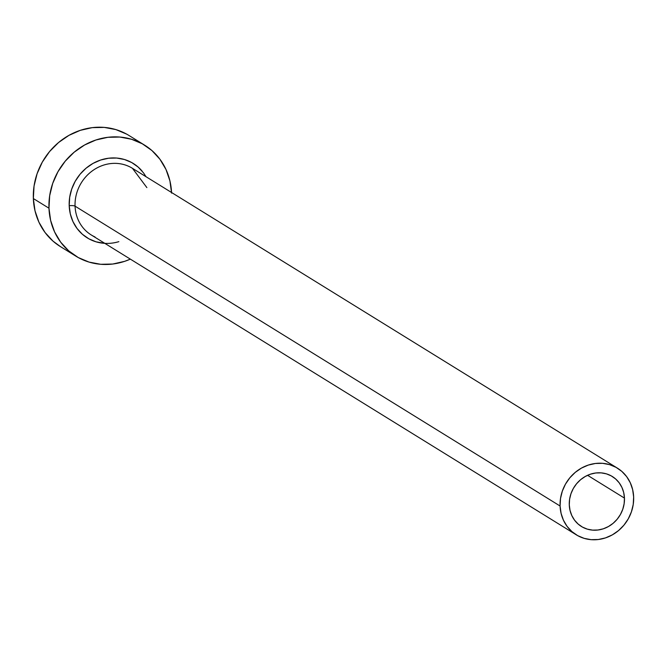 <?xml version="1.0" encoding="UTF-8"?>
<svg xmlns="http://www.w3.org/2000/svg" width="667" height="667" viewBox="0 0 667 667"><rect width="100%" height="100%" fill="white"/><g stroke="black" fill="none" stroke-linecap="round" stroke-linejoin="round"><path stroke-width="1" d="M624.454 498.099A29.381 26.905 -58.3 0 1 610.305 525.404A29.381 26.905 -58.3 0 1 581.416 526.488A29.381 26.905 -58.3 0 1 569.284 504.886L569.593 499.258L570.96 493.722L573.32 488.477L576.588 483.733L580.632 479.673L585.301 476.455L590.412 474.195L595.773 472.978L601.175 472.87L606.411 473.853L611.28 475.904L615.599 478.931L619.193 482.833L621.936 487.452L623.712 492.605L624.454 498.099L624.137 503.727L622.77 509.271L620.41 514.515L617.15 519.26L613.106 523.32L608.437 526.538L603.327 528.798L597.966 530.007L592.563 530.123L587.319 529.139L582.449 527.088L578.139 524.054L574.537 520.16L571.802 515.541L570.027 510.388L569.284 504.886A29.381 26.905 -58.3 0 1 583.433 477.589A29.381 26.905 -58.3 0 1 612.314 476.505A29.381 26.905 -58.3 0 1 624.454 498.099L587.569 475.304L624.454 498.099M118.843 241.654A43.739 40.053 -58.3 0 1 69.201 205.728A4.569 1.084 177.8 0 1 75.063 206.161A39.17 35.868 121.7 0 0 94.997 236.952M146.873 187.602L132.441 168.317A39.17 35.868 121.7 0 0 93.922 169.76A39.17 35.868 121.7 0 0 75.063 206.161L560.088 506.02A39.17 35.868 -58.3 0 1 578.948 469.618A39.17 35.868 -58.3 0 1 617.467 468.176A39.17 35.868 -58.3 0 1 633.65 496.973A39.17 35.868 -58.3 0 1 614.782 533.375A39.17 35.868 -58.3 0 1 576.271 534.817A39.17 35.868 -58.3 0 1 560.088 506.02L75.063 206.161A39.17 35.868 121.7 0 0 91.246 234.959L576.271 534.817M144.606 145.139L128.981 135.484A65.283 59.78 121.7 0 0 64.791 137.886A65.283 59.78 121.7 0 0 33.35 198.549L48.974 208.212A65.283 59.78 -58.3 0 1 80.415 147.54A65.283 59.78 -58.3 0 1 144.606 145.139A65.283 59.78 -58.3 0 1 171.552 192.505M126.688 134.134L115.866 129.59L104.227 127.397L92.221 127.647L80.307 130.34L68.943 135.359L58.571 142.513L49.583 151.542L42.329 162.081L37.085 173.728L34.05 186.043L33.35 198.549A65.283 59.78 121.7 0 0 60.322 246.54L75.946 256.203A65.283 59.78 -58.3 0 1 48.974 208.212L33.35 198.549L35.001 210.772L38.944 222.228L45.031 232.483L53.026 241.146L60.489 246.64M171.586 193.13L169.927 180.915L165.983 169.46L159.897 159.196L151.909 150.534L142.313 143.797L131.491 139.245L119.852 137.052L107.846 137.31L95.931 139.995L84.567 145.014L74.195 152.176L65.208 161.197L57.954 171.736L52.71 183.392L49.675 195.706L48.974 208.212L50.625 220.427L54.569 231.883L60.655 242.146L68.651 250.809L78.247 257.545L89.07 262.098L100.709 264.29L112.715 264.04L124.629 261.347L130.357 259.138A65.283 59.78 -58.3 0 1 75.946 256.203M104.844 243.363L96.065 241.829L88.811 238.778L82.391 234.267L77.03 228.456L72.953 221.586L70.31 213.907L69.201 205.728L69.676 197.34L71.711 189.095L75.221 181.282L80.082 174.22L86.101 168.176L93.055 163.382L100.667 160.022L108.646 158.221L116.692 158.046L124.487 159.513L131.741 162.565L138.169 167.084L143.522 172.886L146.04 176.73M560.088 506.02L561.08 513.348L563.44 520.227L567.092 526.38L571.894 531.574L577.647 535.618L584.142 538.352L591.12 539.67L598.324 539.511L605.478 537.902L612.289 534.892L618.517 530.59L623.912 525.179L628.264 518.859L631.407 511.864L633.225 504.477L633.65 496.973L632.658 489.645L630.29 482.766L626.638 476.613L621.844 471.411L616.091 467.367L609.596 464.641L602.609 463.323L595.406 463.473L588.261 465.091L581.441 468.101L575.221 472.394L569.826 477.814L565.474 484.134L562.323 491.129L560.505 498.516L560.088 506.02M128.681 166.325A39.17 35.868 121.7 0 0 75.063 206.161A4.569 1.084 -2.2 0 0 69.201 205.728A43.739 40.053 -58.3 0 1 95.773 161.981A43.739 40.053 -58.3 0 1 142.196 171.202M132.441 168.317L617.467 468.176"/></g></svg>
